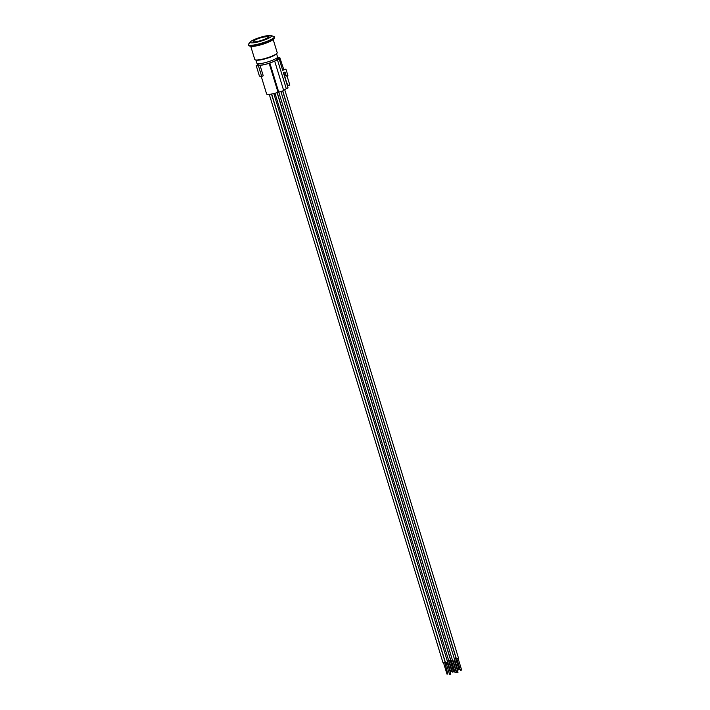 <?xml version="1.0" encoding="UTF-8"?>
<svg xmlns="http://www.w3.org/2000/svg" width="710" height="710" viewBox="0 0 710 710"><rect width="100%" height="100%" fill="white"/><g stroke="black" fill="none" stroke-linecap="round" stroke-linejoin="round"><path stroke-width="1.06" d="M263.88 39.6A8.023 1.376 163 0 1 253.159 41.526A8.023 1.376 163 0 1 260.428 37.861A8.023 1.376 163 0 1 268.495 36.831A8.023 1.376 163 0 1 263.88 39.6M271.566 62.365A9.993 1.722 -17 0 0 273.075 61.77L269.933 62.95A9.993 1.722 -17 0 0 271.566 62.365M273.093 39.201L277.211 52.673A11.724 2.015 163 0 1 276.882 53.41A11.724 2.015 163 0 1 266.898 57.936A11.724 2.015 163 0 1 255.706 59.986A11.724 2.015 163 0 1 255.476 59.951A11.724 2.015 163 0 1 254.792 59.533L250.674 46.061M255.476 59.951L256.461 60.155A10.801 1.855 -17 0 0 256.674 60.19A10.801 1.855 -17 0 0 266.978 58.309A10.801 1.855 -17 0 0 276.172 54.129L276.882 53.41M273.03 39.245A11.724 2.015 163 0 1 263.774 43.931A11.724 2.015 163 0 1 251.526 46.319A11.724 2.015 163 0 1 250.754 46.061M271.948 39.884A10.854 1.873 163 0 1 262.744 44.109A10.854 1.873 163 0 1 252.281 46.035A10.854 1.873 163 0 1 252.006 45.981M250.408 41.872L248.589 44.091A13.57 2.334 -17 0 0 248.349 44.774L248.562 45.475A13.57 2.334 -17 0 0 249.609 45.999A13.57 2.334 -17 0 0 264.51 42.999A13.57 2.334 -17 0 0 274.522 37.532L274.308 36.84A13.57 2.334 -17 0 0 273.723 36.405L270.971 35.58A11.103 1.908 -17 0 0 270.59 35.5A11.103 1.908 -17 0 0 259.718 37.523A11.103 1.908 -17 0 0 250.408 41.872A11.103 1.908 -17 0 0 251.074 42.857A11.103 1.908 -17 0 0 264.546 39.955A11.103 1.908 -17 0 0 270.971 35.58M248.349 44.774A13.57 2.334 -17 0 0 249.396 45.307A13.57 2.334 -17 0 0 264.298 42.298A13.57 2.334 -17 0 0 274.308 36.84M283.583 90.214A10.49 1.802 163 0 0 286.254 88.608L277.37 59.551L279.181 58.868L277.361 59.072A9.993 1.722 163 0 1 277.237 59.294A9.993 1.722 163 0 1 273.075 61.77M269.933 62.95A9.993 1.722 163 0 1 258.476 65.027L256.905 63.288A10.801 1.855 -17 0 0 257.748 63.714A10.801 1.855 -17 0 0 271.344 60.696A10.801 1.855 -17 0 0 277.557 56.977L277.237 59.294M277.37 59.551A10.49 1.802 163 0 1 274.051 61.45L269.17 63.296A10.49 1.802 163 0 1 260.046 65.338L258.476 65.924L256.221 65.622L257.792 65.027A10.49 1.802 163 0 1 257.73 64.912A10.49 1.802 163 0 1 257.774 64.592M448.578 660.664L451.888 671.482L450.664 671.855L447.149 660.389M447.105 660.389L448.25 660.06M458.935 669.654L457.843 670.054L454.338 658.578M454.285 658.587L455.962 657.922L282.651 91.022M450.14 660.256L453.646 671.722L452.581 672.121L448.915 660.628M274.965 93.258L448.702 660.655L450.548 659.963L277.095 92.655M444.717 662.297L447.85 673.994L446.998 674.145L443.493 662.67M269.259 94.368L442.996 662.661L445.126 662.013L271.477 94.048M450.788 674.101L449.581 674.5L446.075 663.025M271.628 94.022L445.587 663.016L447.664 662.332M452.927 661.259L456.237 672.077L455.003 672.459L451.498 660.983M277.237 92.611L451.001 660.966L452.598 660.664M458.145 658.56L461.651 670.054L460.426 670.409L456.921 658.933M282.784 90.969L456.423 658.924L458.545 658.303L284.701 89.646M454.489 660.85L457.994 672.326L456.77 672.698L453.264 661.223M278.879 92.442L452.767 661.214L454.888 660.557L280.956 91.661M278 58.832L279.838 57.679L283.725 69.447M279.181 58.868L282.678 70.325L285.935 69.101L282.544 69.891M279.838 57.679L277.672 57.723M285.935 69.101L287.887 75.491L284.852 75.917L283.805 72.491M286.254 88.608L288.065 87.925L283.388 72.651L285.021 72.038L286.263 76.103M283.592 72.58L286.822 83.159L288.411 85.59L289.822 85.058L287 75.828M287.302 85.431L288.411 85.59M274.823 61.557L283.707 90.623L278.054 92.353A10.49 1.802 163 0 1 266.614 93.968L261.218 76.325M278.054 92.353L269.17 63.296M278.826 92.46L269.942 63.403M258.476 65.924L261.679 76.387L263.241 75.793L260.046 65.338M261.679 76.387L259.416 76.076L256.221 65.622M263.809 39.591A7.819 1.349 163 0 1 253.381 41.224A7.819 1.349 163 0 1 265.291 36.734A7.819 1.349 163 0 1 263.809 39.591M268.558 37.018C269.871 36.316 267.856 36.414 262.514 37.31C258.529 38.322 255.52 39.556 253.497 41.011L253.213 41.712M277.557 56.977L276.563 53.729M256.905 63.288L255.919 60.039M459.068 669.681L455.563 658.205M450.814 674.127L447.3 662.652M447.708 662.368L273.803 93.551"/></g></svg>
